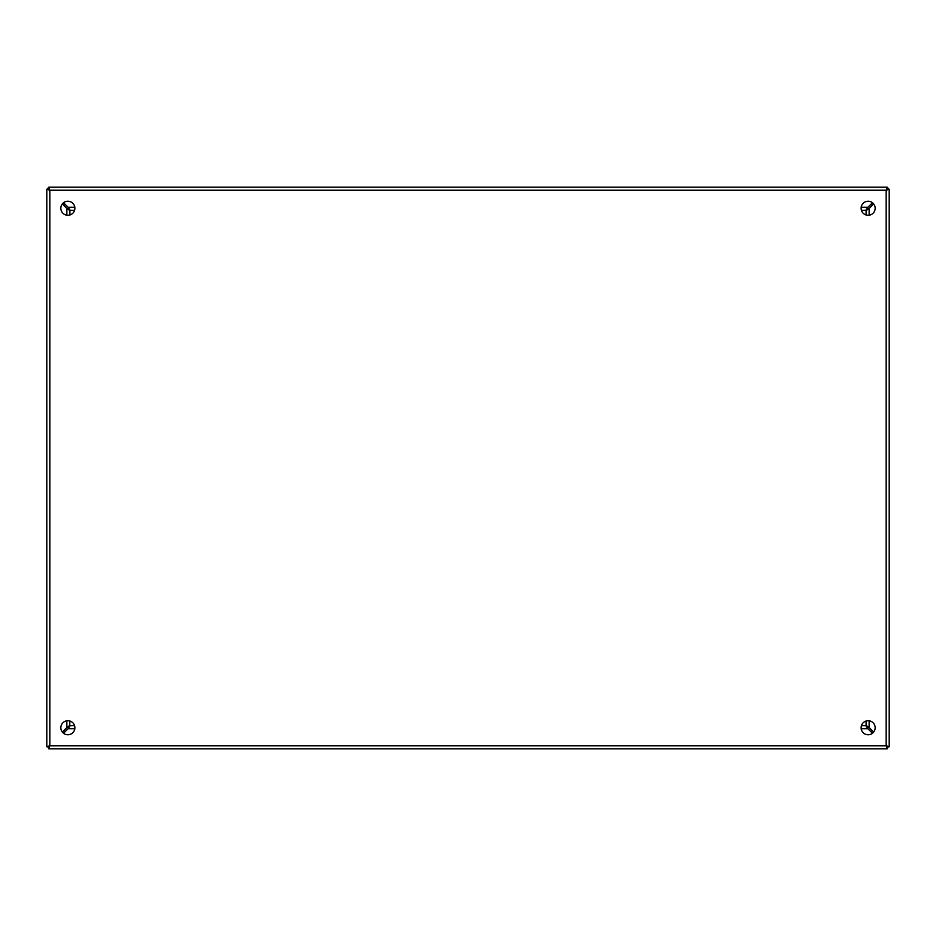 <?xml version="1.0" encoding="UTF-8"?>
<svg xmlns="http://www.w3.org/2000/svg" width="936" height="936" viewBox="0 0 936 936"><rect width="100%" height="100%" fill="white"/><g stroke="black" fill="none" stroke-linecap="round" stroke-linejoin="round"><path stroke-width="1.4" d="M65.263 731.542A14.04 14.04 0 0 1 64.057 730.337M69.884 721.024L69.709 725.587M64.057 205.663A14.04 14.04 0 0 1 65.263 204.457M69.919 214.976L69.884 210.6L66.854 208.447A533.602 533.602 0 0 1 62.338 203.931M870.737 204.457A14.04 14.04 0 0 1 871.942 205.663M871.942 730.337A14.04 14.04 0 0 1 870.737 731.542M861.12 208.26A7.02 7.02 0 0 1 868.14 201.24A7.02 7.02 0 0 1 875.16 208.26A7.02 7.02 0 0 1 868.14 215.28A7.02 7.02 0 0 1 861.12 208.26M60.84 208.26A7.02 7.02 0 0 1 67.86 201.24A7.02 7.02 0 0 1 74.88 208.26A7.02 7.02 0 0 1 67.86 215.28A7.02 7.02 0 0 1 60.84 208.26M861.12 727.74A7.02 7.02 0 0 1 868.14 720.72A7.02 7.02 0 0 1 875.16 727.74A7.02 7.02 0 0 1 868.14 734.76A7.02 7.02 0 0 1 861.12 727.74M60.84 727.74A7.02 7.02 0 0 1 67.86 720.72A7.02 7.02 0 0 1 74.88 727.74A7.02 7.02 0 0 1 67.86 734.76A7.02 7.02 0 0 1 60.84 727.74M49.456 748.8L887.176 748.8L887.176 746.776L889.2 746.776L889.2 189.224L887.176 189.224L886.17 190.23L887.176 189.224L887.176 187.2L48.824 187.2L49.83 190.23L48.824 189.224L49.83 190.23L46.8 189.224L46.8 746.776L49.83 745.77L48.824 746.776L49.83 745.77L48.824 748.8L887.176 748.8L886.17 745.77L887.176 746.776L886.17 745.77L889.2 746.776L889.2 189.224L886.17 190.23L887.176 187.2L49.456 187.2M46.8 189.856L46.8 189.224L48.824 189.224L48.824 187.2M48.824 748.8L48.824 746.776L46.8 746.776M63.531 202.738A533.602 533.602 0 0 1 68.047 207.254L70.2 210.284L74.576 210.319M861.424 210.319L865.8 210.284L867.953 207.254A533.602 533.602 0 0 1 872.469 202.738M62.338 732.069A533.602 533.602 0 0 1 66.854 727.553L69.802 725.4M872.469 733.262A533.602 533.602 0 0 1 867.953 728.746L865.8 725.716L861.424 725.681M74.576 725.681L70.2 725.716L68.047 728.746A533.602 533.602 0 0 1 63.531 733.262M873.662 203.931A533.602 533.602 0 0 1 869.146 208.447L866.116 210.6L866.081 214.976M866.081 721.024L866.116 725.4L869.146 727.553A533.602 533.602 0 0 1 873.662 732.069M867.754 208.389L866.631 209.477M69.369 209.477L68.246 208.389M69.077 726.231L67.989 727.354M67.989 208.646L69.077 209.769M866.631 726.523L867.754 727.611M68.246 727.611L69.369 726.523M868.011 727.354L866.923 726.231M866.923 209.769L868.011 208.646M48.824 187.598A2.808 2.808 0 0 0 47.397 189.224M47.713 746.776A2.808 2.808 0 0 0 48.824 747.759M887.176 747.77A2.808 2.808 0 0 0 888.322 746.776M888.627 189.224A2.808 2.808 0 0 0 887.176 187.586M886.17 190.23L886.17 745.77L49.83 745.77L49.83 190.23L886.17 190.23M68.047 207.254L74.81 207.254M861.19 207.254L867.953 207.254M66.854 727.553L66.854 720.79M66.854 215.21L66.854 208.447M867.953 728.746L861.19 728.746M74.81 728.746L68.047 728.746M869.146 208.447L869.146 215.21M869.146 720.79L869.146 727.553"/></g></svg>

